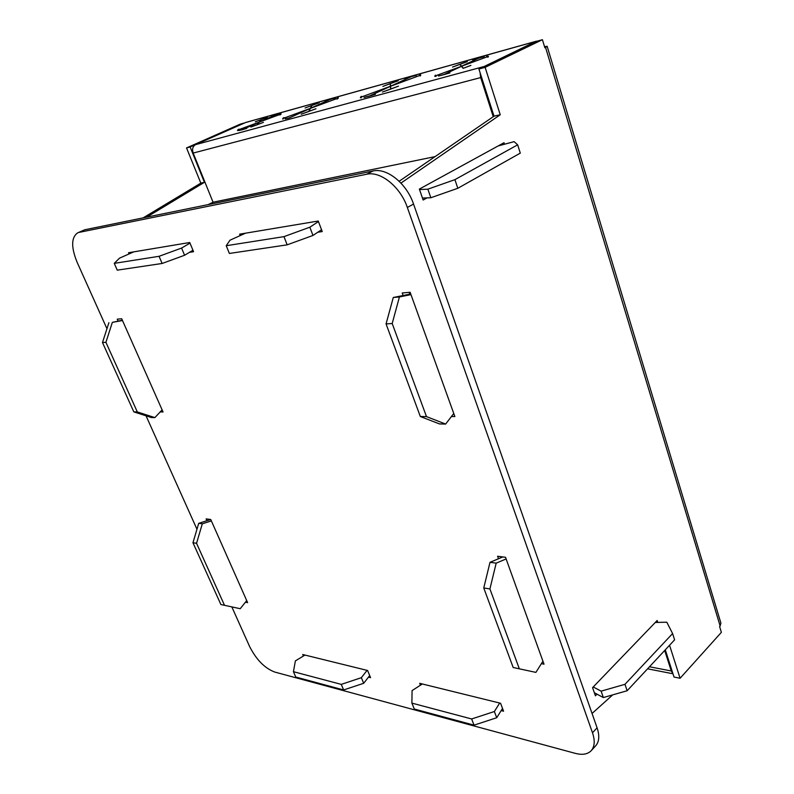 <?xml version="1.0" encoding="UTF-8"?>
<svg xmlns="http://www.w3.org/2000/svg" width="794" height="794" viewBox="0 0 794 794"><rect width="100%" height="100%" fill="white"/><g stroke="black" fill="none" stroke-linecap="round" stroke-linejoin="round"><path stroke-width="1.19" d="M190.133 146.959L243.957 123.1L240.294 124.122L186.54 147.932L190.133 146.959L204.435 182.302L146.682 217.139M186.54 147.932L200.832 183.126L204.435 182.302M200.832 183.126L143.168 217.854M122.494 320.528L112.351 322.364L105.91 342.303L137.312 411.937L133.819 411.878L102.486 342.532L105.91 342.303M122.365 320.23L112.351 322.364M108.907 322.672L102.486 342.532M133.819 411.878L151.366 417.535L154.88 417.604L137.312 411.937M162.115 409.873L154.88 417.604M321.54 229.734L312.975 235.451L287.17 244.84L229.377 253.455L226.24 245.723L229.992 240.195L245.515 233.188M192.962 250.249L184.585 255.261L162.125 263.469L117.244 270.159L114.267 263.36L159.068 256.303L162.125 263.469M435.072 156.617L213.06 202.222L193.17 153.063C191.94 149.153 192.744 146.344 195.562 144.647L245.773 122.445L536.456 41.179M208.117 204.614L213.06 202.222M133.759 251.867L119.487 258.159L114.267 263.36M189.994 243.113L181.578 248.065L159.068 256.303M318.454 221.566L309.839 227.203L283.974 236.632L226.24 245.723M482.315 67.371L536 41.357L245.148 122.663M280.957 113.651L279.915 114.991L281.116 114.018L259.34 122.087L257.147 124.767L263.419 122.375L250.864 127.03L256.968 124.847L259.152 122.167L242.16 129.759L246.805 128.37L238.895 130.524L242.061 129.809M280.927 113.572L259.489 122.028L276.094 114.594L279.498 113.731L271.488 115.964L275.975 114.624L259.37 122.048L261.474 119.477L267.36 117.363L255.261 121.829L261.295 119.537L259.181 122.127L237.485 130.156L238.895 129.124L237.644 130.633L259.033 122.197L242.051 129.789M472.698 59.878L478.921 58.012L461.602 66.2L459.964 64.264L467.329 61.644L452.52 67.083L459.756 64.334L461.413 66.319L434.834 76.075L435.4 75.222M472.688 59.858L484.211 56.642L479.08 57.962L461.771 66.15L488.32 56.374L486.603 56.275L488.479 56.255L487.873 57.297L488.34 56.384L461.632 66.23L463.349 68.264L470.882 65.376M470.902 65.396L463.14 68.363M435.37 75.152L434.775 76.303L436.015 76.393L434.834 76.095L461.264 66.359L443.479 74.775L438.447 76.025L449.94 72.889L443.638 74.725L461.423 66.319L463.13 68.344M289.393 117.919L285.185 118.892L289.254 117.929L310.176 108.47M305.075 107.994L311.873 105.404L310.305 108.381L282.684 118.604L283.924 117.522L282.902 119.179L282.664 118.614L310.166 108.45M305.065 107.984L319.228 102.754L312.052 105.344L310.514 108.321L338.264 98.069L310.633 108.282M310.623 108.262L330.959 99.052L335.316 97.94L325.322 100.729L330.83 99.081L310.504 108.302M337.51 97.682L338.264 98.049L337.113 99.111L338.304 97.692L337.51 97.682M289.383 117.889L310.295 108.411L308.677 111.527L301.194 114.197L315.972 108.748L308.856 111.438L310.484 108.331M382.887 86.407L390.191 83.618L390.39 86.298L360.446 97.364L361.32 96.322L360.436 97.731L361.201 97.841L360.436 97.364L390.251 86.367L368.932 96.243L364.109 97.444M382.877 86.387L398.211 80.74L390.39 83.549L390.608 86.238L420.721 75.122L420.185 76.035L420.751 74.874L419.579 74.785L420.721 75.102L390.747 86.189M390.737 86.169L411.421 76.581L416.403 75.331L411.491 76.542L404.841 78.556L411.272 76.621L390.598 86.209M364.099 97.404L375.423 94.357L369.081 96.203L390.4 86.328L390.608 89.136L382.42 92.035L398.489 86.139L390.817 89.047L390.598 86.238M309.839 227.203L312.975 235.451M283.974 236.632L287.17 244.84M181.578 248.065L184.585 255.261M493.253 116.698L480.688 77.584L480.082 72.711M453.761 413.485L445.633 424.065L426.477 416.602L392.196 323.515L386.063 323.912L420.324 416.503L426.477 416.602M420.324 416.503L439.469 423.927L445.633 424.065M410.051 292.271L410.677 294.008L393.288 297.492L399.432 296.946L392.196 323.515M393.288 297.492L386.063 323.912M410.974 294.624L399.432 296.946M547.185 46.399L720.883 623.032L720.128 625.98L545.557 47.441L544.863 47.779L542.421 39.7L536.198 41.437L478.901 69.018L494.027 116.172L500.25 114.753L400.95 183.096M494.027 116.172L399.154 181.26M478.901 69.018L485.124 67.341L500.25 114.753M461.632 66.23L461.81 66.775M461.602 66.2L461.78 66.746M459.964 64.264L460.143 64.79M390.4 86.328L390.668 87.102M390.459 84.372L390.191 83.618M390.39 86.298L390.658 87.062M504.488 144.23L504.011 142.731L419.351 189.091L423.152 200.028L426.983 197.895M422.557 198.311L423.063 198.034M498.205 145.917L514.115 141.65L517.658 144.826L454.912 179.652L457.82 188.277L520.288 153.123L517.658 144.826M422.468 198.053L430.834 197.746L457.82 188.277M419.52 189.577L427.877 189.171L430.834 197.746M427.877 189.171L454.912 179.652M245.445 602.189L247.619 602.636L210.738 519.494L198.718 523.325L202.311 523.802L196.545 543.294L192.962 542.739L198.718 523.325M211.363 520.914L202.311 523.802M246.716 600.601L240.225 608.71L220.891 604.532L192.962 542.739M220.891 604.532L224.513 605.316L196.545 543.294M240.225 608.71L224.513 605.316M304.995 655.06L295.378 660.906L293.433 671.684L341.261 684.378L343.633 689.956L295.785 677.044L293.433 671.684M367.086 670.364L361.349 677.689L341.261 684.378M422.339 683.981L412.076 690.591L411.897 703.117L414.289 709.022L474.048 725.15L496.726 717.736L502.513 708.427M499.684 703.047L494.364 711.523L471.646 718.967L411.897 703.117M369.696 675.555L363.692 683.287L343.633 689.956M361.349 677.689L363.692 683.287M471.646 718.967L474.048 725.15M494.364 711.523L496.726 717.736M672.885 673.511L671.267 670.98L664.677 650.475M665.283 649.829L674.027 677.064L680.091 678.265L669.55 645.244M612.69 694.889L592.056 713.469M542.937 661.204L535.89 672.389L513.172 667.496L535.89 672.389M502.85 556.931L490.007 562.321L483.754 587.967L513.172 667.496M483.754 587.967L489.918 588.93L519.336 668.816M490.007 562.321L496.181 563.144L489.918 588.93M506.125 558.946L496.181 563.144M596.999 694.164L595.411 695.822L592.572 687.644L657.154 620.511L657.76 622.407M655.268 622.466L666.801 622.208L672.607 633.552L624.967 684.319L627.131 690.75L674.602 639.835L672.607 633.552M593.217 686.969L601.127 691.147L624.967 684.319M594.349 692.745L603.341 697.559L627.131 690.75M601.127 691.147L603.341 697.559M720.128 625.98L719.622 626.535L721.369 632.342L680.091 678.265M542.421 39.7L485.124 67.341M545.557 47.441L547.145 46.28L544.535 46.677M537.667 41.03L536 41.357M106.952 328.716L77.127 262.298C71.023 247.271 71.192 237.456 77.633 232.87L84.76 229.774L372.972 170.998C386.906 167.584 406.697 183.493 413.535 204.048L597.088 727.83L592.493 732.783C595.133 740.673 594.696 746.648 591.193 750.697C587.659 754.3 582.359 755.193 575.322 753.367L274.684 672.032C264.66 668.191 256.303 659.685 249.614 646.514L231.828 606.894M196.962 529.231L146.046 415.818M77.633 232.87L84.76 229.774M372.972 170.998L366.689 174.243L79.172 232.364M366.689 174.243C380.614 170.859 400.444 186.858 407.352 207.482L592.493 732.783M597.088 727.83C599.708 735.701 599.252 741.675 595.738 745.745L591.193 750.697M210.738 519.494L206.103 518.899L206.916 520.715M368.476 677.133L370.57 677.659L367.592 670.493L302.713 654.504L303.377 656.043M118.078 321.014L117.254 319.158L121.7 318.751L163.048 411.967L160.19 411.927M129.035 253.951L128.519 252.74L189.736 242.507L193.567 251.708L189.438 252.363M498.493 558.768L497.58 556.257L505.52 557.279L544.009 664.181L541.399 663.645M420.463 685.192L419.718 683.336L500.557 703.256L503.565 711.206L501.163 710.6M451.439 416.513L454.873 416.562L410.121 292.271L402.211 292.996L403.124 295.517M409.178 292.361L409.833 294.177M317.749 232.265L322.225 231.56L318.245 221.03L239.619 234.17L240.195 235.59M483.298 66.716L195.562 144.647M480.688 77.584L193.17 153.063M671.267 670.98L649.492 666.761M407.352 207.482L413.535 204.048M647.586 668.816L672.975 673.769"/></g></svg>
